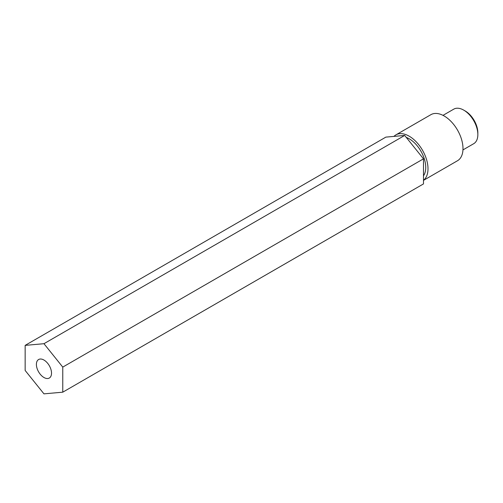 <?xml version="1.0" encoding="UTF-8"?>
<svg xmlns="http://www.w3.org/2000/svg" width="503" height="503" viewBox="0 0 503 503"><rect width="100%" height="100%" fill="white"/><g stroke="black" fill="none" stroke-linecap="round" stroke-linejoin="round"><path stroke-width="0.75" d="M423.488 175.799A23.408 13.512 -120 0 0 423.551 156.685A23.408 13.512 -120 0 0 409.197 138.797A23.408 13.512 -120 0 0 406.267 137.407M43.962 377.508A10.695 6.174 60 0 1 36.971 368.089A10.695 6.174 60 0 1 38.612 359.519A10.695 6.174 60 0 1 43.962 360.047A10.695 6.174 60 0 1 50.948 369.472A10.695 6.174 60 0 1 49.307 378.042A10.695 6.174 60 0 1 43.962 377.508M423.488 180.281A26.602 15.36 -120 0 0 426.28 158.69A26.602 15.36 -120 0 0 409.197 136.194A26.602 15.36 -120 0 0 395.899 134.873A26.602 15.36 -120 0 0 393.943 136.401M423.488 180.376L457.479 160.753A26.602 15.36 -120 0 0 461.559 139.432A26.602 15.36 -120 0 0 444.18 115.992A26.602 15.36 -120 0 0 430.882 114.678L395.899 134.873M462.955 149.913L473.719 143.695A19.95 11.519 -120 0 0 477.85 134.565A19.95 11.519 -120 0 0 463.741 110.132L463.741 110.132A19.95 11.519 -120 0 0 453.769 109.145L443.005 115.357M477.85 134.565L477.85 132.823A17.825 10.293 -120 0 0 465.25 111L463.741 110.132L465.25 111M25.15 370.46L43.962 393.855L62.768 392.177L423.488 183.916L423.488 158.835L404.682 135.439L385.87 137.118L25.15 345.379L25.15 370.46M62.768 392.177L62.768 367.102L43.962 343.7L25.15 345.379M404.682 135.439L43.962 343.7M423.488 158.835L62.768 367.102"/></g></svg>
